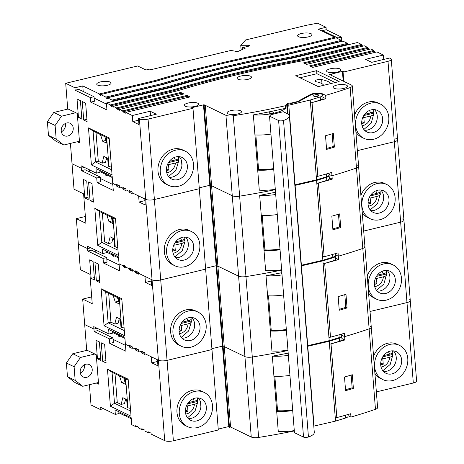 <?xml version="1.0" encoding="UTF-8"?>
<svg xmlns="http://www.w3.org/2000/svg" width="464" height="464" viewBox="0 0 464 464"><rect width="100%" height="100%" fill="white"/><g stroke="black" fill="none" stroke-linecap="round" stroke-linejoin="round"><path stroke-width="0.7" d="M392.556 352.971L392.921 354.577L392.735 352.269C393.072 352.918 391.976 353.562 389.447 354.212L383.589 355.627M381.043 366.995A9.587 8.097 115.8 0 0 382.029 366.821A9.587 8.097 115.8 0 0 389.685 357.251C392.213 356.572 393.292 355.685 392.921 354.577L390.218 364.414L382.846 370.748M389.685 357.251L382.829 358.898L381.913 358.417M380.729 362.889L383.247 364.211L382.829 358.898M383.247 364.211L380.706 364.82M392.672 354.45L382.754 356.839M86.727 377.296A6.873 5.8 -64.2 0 1 83.218 376.959A6.873 5.8 -64.2 0 1 80.33 370.202A6.873 5.8 -64.2 0 1 85.695 364.246A6.873 5.8 -64.2 0 1 89.204 364.582A6.873 5.8 -64.2 0 1 92.092 371.339A6.873 5.8 -64.2 0 1 86.727 377.296M87.116 350.279L72.761 353.736L80.475 357.466L94.824 354.009M82.743 386.297L75.168 380.387L67.46 376.658L75.035 382.568L82.743 386.297L98.438 382.516M67.46 376.658L66.387 363.005L72.761 353.736M84.378 364.733A6.873 5.8 -64.2 0 1 80.336 373.085M75.168 380.387L74.095 366.734L80.475 357.466M74.095 366.734L66.387 363.005M313.792 426.138L335.524 421.097L329.481 344.317L339.468 341.255A6.513 1.984 -4.5 0 0 342.009 339.445L341.771 336.412A6.513 1.984 -4.5 0 0 341.672 336.116M307.51 346.324L329.243 341.278L339.23 338.221A6.513 1.984 -4.5 0 0 341.771 336.412M307.777 346.451L314.058 426.265M329.243 341.278L329.481 344.317M335.286 418.064L336.823 417.594A303.995 92.73 -4.5 0 0 350.697 413.72L350.964 417.055L348.006 415.628M335.524 421.097L345.512 418.041A6.513 1.984 -4.5 0 0 348.052 416.225L347.919 414.52M288.225 353.643A2.239 0.684 -4.5 0 0 287.866 354.061A2.239 0.684 -4.5 0 0 288.289 354.415M390.288 351.109A11.989 10.121 115.8 0 0 380.927 361.502A11.989 10.121 115.8 0 0 385.961 373.282A11.989 10.121 115.8 0 0 392.074 373.874A11.989 10.121 115.8 0 0 401.435 363.48A11.989 10.121 115.8 0 0 396.401 351.7A11.989 10.121 115.8 0 0 390.288 351.109M383.496 371.496A11.989 10.121 115.8 0 0 386.68 371.264A11.989 10.121 115.8 0 0 395.583 362.599A11.989 10.121 115.8 0 0 393.466 350.877M392.602 380.55A19.018 16.06 115.8 0 0 407.45 364.06A19.018 16.06 115.8 0 0 399.463 345.373A19.018 16.06 115.8 0 0 389.76 344.433A19.018 16.06 115.8 0 0 374.912 360.922A19.018 16.06 115.8 0 0 382.899 379.616A19.018 16.06 115.8 0 0 392.602 380.55M399.463 345.373L397.149 344.253A19.018 16.06 115.8 0 0 387.446 343.314A19.018 16.06 115.8 0 0 373.566 356.369M194.99 398.153A11.989 10.121 115.8 0 0 185.635 408.546A11.989 10.121 115.8 0 0 190.669 420.326A11.989 10.121 115.8 0 0 196.782 420.912A11.989 10.121 115.8 0 0 206.138 410.518A11.989 10.121 115.8 0 0 201.103 398.738A11.989 10.121 115.8 0 0 194.99 398.153M198.174 397.921A11.989 10.121 -64.2 0 1 200.286 409.637A11.989 10.121 -64.2 0 1 191.388 418.302A11.989 10.121 -64.2 0 1 188.204 418.534M197.31 427.588A19.018 16.06 115.8 0 0 212.152 411.098A19.018 16.06 115.8 0 0 204.166 392.411A19.018 16.06 115.8 0 0 194.468 391.477A19.018 16.06 115.8 0 0 179.62 407.966A19.018 16.06 115.8 0 0 187.607 426.654A19.018 16.06 115.8 0 0 197.31 427.588M204.166 392.411L201.857 391.291A19.018 16.06 115.8 0 0 192.154 390.357A19.018 16.06 115.8 0 0 177.306 406.847A19.018 16.06 115.8 0 0 185.293 425.534L187.607 426.654M294.286 430.604A24.441 7.453 175.5 0 1 278.267 431.439L276.689 411.411L277.553 410.715L274.845 376.252M292.709 410.57A24.441 7.453 175.5 0 1 276.689 411.411L273.922 376.205A24.441 7.453 175.5 0 0 289.936 375.37M288.185 353.104A303.995 92.73 175.5 0 1 272.345 356.172A24.441 7.453 -4.5 0 0 288.359 355.337M272.345 356.172L273.922 376.205M113.019 337.989L113.378 342.542L109.748 343.418L109.388 338.865L113.019 337.989L97.753 330.606L94.128 331.482L93.937 329.051L84.686 324.58L86.687 350.071L96.251 354.693L98.565 384.134L96.292 383.032M89.413 384.691L91.014 405.002L100.265 409.48L100.073 407.05L115.339 414.433L118.964 413.557L118.819 411.742M164.714 440.655L158.386 360.226A6.392 1.949 -4.5 0 0 167.052 360.377A6.392 1.949 175.5 0 1 158.386 360.226L152.059 279.804A6.392 1.949 -4.5 0 0 160.724 279.954A6.392 1.949 175.5 0 1 152.059 279.804L145.731 199.381A6.392 1.949 -4.5 0 0 154.39 199.526A6.392 1.949 175.5 0 1 145.731 199.381L139.397 118.958A6.392 1.949 -4.5 0 0 148.062 119.103L192.978 108.286L218.3 429.983L173.379 440.8A6.392 1.949 175.5 0 1 164.714 440.655L151.148 434.089L151.078 433.179L147.993 431.688L148.062 432.599L144.983 431.108L144.907 430.198L141.822 428.701L141.897 429.612L138.504 427.976L138.434 427.066L135.656 425.72L135.726 426.631L131.718 424.693L131.173 417.71L114.979 409.88L115.339 414.433M106.691 257.566L107.045 262.119L103.42 262.995L103.06 258.442L106.691 257.566L91.425 250.183L87.795 251.059L87.603 248.629L78.352 244.157L80.359 269.648L89.917 274.27L92.237 303.711L82.679 299.089L84.686 324.58L93.937 329.051L97.156 328.28L93.937 329.051L93.745 326.627L109.011 334.01L108.651 329.457L124.839 337.287L125.39 344.271L129.398 346.208L130.61 345.918L129.398 346.208L129.328 345.297L132.101 346.637L132.176 347.548L135.569 349.189L136.776 348.899L135.569 349.189L135.494 348.278L138.579 349.769L138.649 350.68L141.735 352.176L142.941 351.88L141.735 352.176L141.665 351.265L144.745 352.756L144.82 353.667L158.386 360.226L157.464 359.78L157.94 365.852L151.774 362.865L151.293 356.799L144.82 353.667L144.89 354.577L141.804 353.087L141.735 352.176L138.649 350.68L138.724 351.59L135.639 350.1L135.569 349.189L132.176 347.548L132.246 348.458L129.473 347.118L129.398 346.208L125.39 344.271L125.941 351.248L109.748 343.418M94.128 331.482L109.388 338.865M99.395 341.916L96.002 340.274L97.463 358.788L100.856 360.424L99.395 341.916M104.638 344.45L101.245 342.809L102.706 361.323L106.094 362.964L104.638 344.45M128.139 379.169L131.051 416.196L110.391 406.203L107.474 369.176L128.139 379.169M375.463 409.289L350.146 87.597A6.392 1.949 -4.5 0 0 352.28 85.933L358.608 166.361A6.392 1.949 175.5 0 1 356.474 168.02A6.392 1.949 -4.5 0 0 358.608 166.361L364.942 246.784A6.392 1.949 175.5 0 1 362.802 248.443A6.392 1.949 -4.5 0 0 364.942 246.784L371.27 327.207A6.392 1.949 175.5 0 1 369.129 328.866A6.392 1.949 -4.5 0 0 371.27 327.207L377.597 407.63A6.392 1.949 175.5 0 1 375.463 409.289A303.995 92.73 175.5 0 1 350.964 417.055M328.906 336.992L330.496 337.171A303.995 92.73 -4.5 0 0 344.369 333.291L344.63 336.632A303.995 92.73 175.5 0 0 369.129 328.866A303.995 92.73 175.5 0 1 344.63 336.632L341.678 335.199L344.63 336.632L344.897 339.973L341.939 338.54M335.234 417.414L336.823 417.594L331.018 343.847A303.995 92.73 -4.5 0 0 344.897 339.973M353.382 388.391A303.995 92.73 -4.5 0 1 345.576 390.676L344.503 377.023A303.995 92.73 175.5 0 0 352.304 374.732L353.382 388.391L352.147 387.794L351.149 375.08M125.895 415.373L124.729 415.651L118.906 412.838M103.489 408.703L100.265 409.48M131.254 418.772L125.964 416.249L125.889 415.338L124.659 414.741L124.729 415.651M131.184 417.896L131.208 418.783M413.314 383.009L387.997 61.312A6.392 1.949 -4.5 0 0 391.285 59.317L397.613 139.745A6.392 1.949 175.5 0 1 394.325 141.735A6.392 1.949 -4.5 0 0 397.613 139.745L403.941 220.168A6.392 1.949 175.5 0 1 400.652 222.157A6.392 1.949 -4.5 0 0 403.941 220.168L410.275 300.591A6.392 1.949 175.5 0 1 406.986 302.586A6.392 1.949 -4.5 0 0 410.275 300.591L416.602 381.014A6.392 1.949 175.5 0 1 413.314 383.009L376.362 391.906M294.309 430.946A303.995 92.73 175.5 0 1 258.616 437.436A6.392 1.949 175.5 0 1 251.256 437.03L230.573 427.025L228.839 426.996L222.511 346.573L223.126 346.869L229.46 427.292M218.231 429.101L228.804 426.555M149.275 432.309L148.062 432.599M143.103 429.322L141.897 429.612M136.938 426.341L135.726 426.631M148.062 119.103L154.39 199.526L199.311 188.709L154.39 199.526L160.724 279.954L205.639 269.132L160.724 279.954L167.052 360.377L211.967 349.554L167.052 360.377L173.379 440.8M211.897 348.679L222.476 346.132L211.897 348.679M251.256 437.03L244.928 356.607A6.392 1.949 -4.5 0 0 252.288 357.013A6.392 1.949 175.5 0 1 244.928 356.607L224.245 346.602L223.126 346.869L224.245 346.602L230.573 427.025M225.939 115.333L205.256 105.328L211.584 185.751L232.273 195.756L211.584 185.751L217.912 266.174L238.6 276.179L217.912 266.174L224.245 346.602L244.928 356.607L225.939 115.333A6.392 1.949 -4.5 0 0 233.299 115.739L239.627 196.162A303.995 92.73 175.5 0 0 275.32 189.677A303.995 92.73 175.5 0 1 239.627 196.162A6.392 1.949 175.5 0 1 232.273 195.756A6.392 1.949 -4.5 0 0 239.627 196.162L245.961 276.59A303.995 92.73 175.5 0 0 281.654 270.1A303.995 92.73 175.5 0 1 245.961 276.59A6.392 1.949 175.5 0 1 238.6 276.179A6.392 1.949 -4.5 0 0 245.961 276.59L252.288 357.013A303.995 92.73 175.5 0 0 287.982 350.523A303.995 92.73 175.5 0 1 252.288 357.013L258.616 437.436M371.27 327.207A6.392 1.949 -4.5 0 0 370.475 326.366M406.986 302.586L370.028 311.483L406.986 302.586M410.275 300.591A6.392 1.949 -4.5 0 0 409.48 299.75M124.857 337.473L124.874 338.36L119.631 335.826L119.561 334.915L118.326 334.318L118.401 335.228L112.578 332.41L118.401 335.228L118.471 336.139L119.637 335.855M119.561 334.944L118.401 335.228L119.561 334.944M374.906 373.427A19.018 16.06 115.8 0 0 380.584 378.496L382.899 379.616M126.736 400.287L125.216 400.652M125.628 399.017L124.474 403.628L121.127 404.434L117.27 402.566L114.48 403.239L130.645 411.058M128.209 380.103L112.044 372.285L114.48 403.239L110.391 406.203M112.044 372.285L107.474 369.176M200.512 401.992L200.895 406.928M157.592 361.468L151.774 362.865M118.471 336.139L119.706 336.736L119.631 335.826L124.874 338.36L124.996 339.259M144.223 352.501L141.804 353.087M138.057 349.52L135.639 350.1M131.886 346.538L129.473 347.118M102.184 332.752L102.016 330.629M125.477 345.367L113.129 339.393M345.5 389.748A303.995 92.73 -4.5 0 0 352.147 387.794M105.908 360.551L102.706 361.323M100.665 358.017L97.463 358.788M188.291 402.665L194.149 401.256C196.678 400.606 197.774 399.956 197.444 399.307L197.623 401.621C197.995 402.729 196.916 403.616 194.393 404.289L187.531 405.942L187.949 411.249L185.409 411.864M187.555 417.786L194.926 411.458L197.728 402.05L197.258 400.009M187.456 403.877L197.38 401.488M186.621 405.461L187.531 405.942M185.438 409.927L187.949 411.249M125.64 378.862L127.913 407.711L127.293 407.415L126.672 399.527L122.821 397.66L121.127 404.434M127.913 407.711A6.392 1.949 -4.5 0 0 130.43 408.303M123.755 377.951L124.973 381.681L121.626 382.487L125.477 384.349L125.025 378.56M124.973 381.681L125.28 381.831M119.474 375.875L121.626 382.487M117.27 402.566L115.002 373.711M307.464 345.715L329.196 340.675L323.153 263.894L333.14 260.832A6.513 1.984 -4.5 0 0 335.681 259.022L335.443 255.989A6.513 1.984 -4.5 0 0 335.339 255.693M301.182 265.901L322.915 260.855L332.897 257.798A6.513 1.984 -4.5 0 0 335.443 255.989M301.449 266.029L307.731 345.842M322.915 260.855L323.153 263.894M328.959 337.641L330.496 337.166M329.196 340.675L339.178 337.612A6.513 1.984 -4.5 0 0 341.724 335.803L341.591 334.097M301.136 265.292L322.869 260.252L316.825 183.466L326.807 180.409A6.513 1.984 -4.5 0 0 329.353 178.599L329.109 175.566A6.513 1.984 -4.5 0 0 329.011 175.264M294.855 185.472L316.587 180.432L326.569 177.376A6.513 1.984 -4.5 0 0 329.109 175.566M295.121 185.606L301.403 265.42M316.587 180.432L316.825 183.466M322.631 257.213L324.162 256.743A303.995 92.73 -4.5 0 0 338.041 252.868L338.302 256.209L335.344 254.777L338.302 256.209A303.995 92.73 175.5 0 0 362.802 248.443A303.995 92.73 175.5 0 1 338.302 256.209L338.563 259.544L335.611 258.117M322.869 260.252L332.85 257.189A6.513 1.984 -4.5 0 0 335.397 255.38L335.257 253.675M313.89 95.439A2.714 0.829 -4.5 0 0 313.583 95.862A2.714 0.829 -4.5 0 0 317.602 96.286A2.714 0.829 -4.5 0 0 319 95.439A2.714 0.829 -4.5 0 0 318.629 95.062M313.148 94.134A6.513 1.984 -4.5 0 0 310.834 94.958L298.41 101.744L287.251 104.435L288.788 105.177L310.254 100.009L320.241 96.953A6.513 1.984 -4.5 0 0 322.782 95.137A6.513 1.984 -4.5 0 0 313.148 94.134M294.802 184.869L316.535 179.823L310.497 103.043L320.479 99.986A6.513 1.984 -4.5 0 0 323.019 98.177L322.782 95.137M287.251 104.435L288.005 114.034M288.788 105.177L295.069 184.997M310.254 100.009L310.497 103.043M316.297 176.79L317.834 176.32A303.995 92.73 -4.5 0 0 331.714 172.446L331.975 175.786L329.017 174.354L331.975 175.786A303.995 92.73 175.5 0 0 356.474 168.02A303.995 92.73 175.5 0 1 331.975 175.786L332.236 179.121L329.278 177.695M316.535 179.823L326.523 176.767A6.513 1.984 -4.5 0 0 329.063 174.957L328.93 173.252M119.312 298.433L121.58 327.288L120.965 326.992L120.344 319.099L116.487 317.237L114.799 324.011L110.942 322.144L108.669 293.289M121.58 327.288A6.392 1.949 -4.5 0 0 124.103 327.88M117.427 297.523L118.645 301.258L115.292 302.064L119.149 303.926L118.691 298.137M118.645 301.258L118.952 301.403M113.141 295.452L115.292 302.064M119.294 318.594L118.146 323.199L114.799 324.011M112.984 218.01L115.252 246.865L114.637 246.57L114.016 238.676L110.159 236.814L108.466 243.583L104.615 241.721L102.341 212.866M115.252 246.865A6.392 1.949 -4.5 0 0 117.769 247.457M111.099 217.1L112.311 220.829L108.965 221.641L112.822 223.503L112.363 217.715M112.311 220.829L112.624 220.98M106.813 215.029L108.965 221.641M112.967 238.171L111.818 242.776L108.466 243.583M106.65 137.588L108.924 166.443L108.303 166.147L107.683 158.253L103.832 156.391L102.138 163.16L98.281 161.298L96.013 132.443M108.924 166.443A6.392 1.949 -4.5 0 0 111.441 167.034M104.771 136.677L105.983 140.406L102.637 141.213L106.488 143.08L106.036 137.292M105.983 140.406L106.291 140.557M100.485 134.606L102.637 141.213M106.639 157.748L105.485 162.354L102.138 163.16M281.897 273.221A2.239 0.684 -4.5 0 0 281.538 273.638A2.239 0.684 -4.5 0 0 281.961 273.992M383.954 270.686A11.989 10.121 115.8 0 0 374.599 281.08A11.989 10.121 115.8 0 0 379.633 292.859A11.989 10.121 115.8 0 0 385.746 293.451A11.989 10.121 115.8 0 0 395.102 283.057A11.989 10.121 115.8 0 0 390.073 271.278A11.989 10.121 115.8 0 0 383.954 270.686M377.168 291.067A11.989 10.121 115.8 0 0 380.352 290.841A11.989 10.121 115.8 0 0 389.255 282.176A11.989 10.121 115.8 0 0 387.138 270.454M386.274 300.127A19.018 16.06 115.8 0 0 401.122 283.637A19.018 16.06 115.8 0 0 393.136 264.944A19.018 16.06 115.8 0 0 383.432 264.01A19.018 16.06 115.8 0 0 368.584 280.5A19.018 16.06 115.8 0 0 376.571 299.187A19.018 16.06 115.8 0 0 386.274 300.127M393.136 264.944L390.821 263.825A19.018 16.06 115.8 0 0 381.118 262.891A19.018 16.06 115.8 0 0 367.233 275.947M188.662 317.73A11.989 10.121 115.8 0 0 179.301 328.118A11.989 10.121 115.8 0 0 184.336 339.897A11.989 10.121 115.8 0 0 190.455 340.489A11.989 10.121 115.8 0 0 199.81 330.095A11.989 10.121 115.8 0 0 194.776 318.316A11.989 10.121 115.8 0 0 188.662 317.73M191.847 317.498A11.989 10.121 -64.2 0 1 193.958 329.214A11.989 10.121 -64.2 0 1 185.055 337.879A11.989 10.121 -64.2 0 1 181.871 338.111M190.977 347.165A19.018 16.06 115.8 0 0 205.825 330.675A19.018 16.06 115.8 0 0 197.838 311.988A19.018 16.06 115.8 0 0 188.135 311.054A19.018 16.06 115.8 0 0 173.287 327.538A19.018 16.06 115.8 0 0 181.273 346.231A19.018 16.06 115.8 0 0 190.977 347.165M197.838 311.988L195.524 310.868A19.018 16.06 115.8 0 0 185.82 309.935A19.018 16.06 115.8 0 0 170.978 326.424A19.018 16.06 115.8 0 0 178.965 345.112L181.273 346.231M287.953 350.181A24.441 7.453 175.5 0 1 271.939 351.016L270.361 330.983L271.225 330.293L268.511 295.829M286.381 330.148A24.441 7.453 175.5 0 1 270.361 330.983L267.589 295.783A24.441 7.453 175.5 0 0 283.608 294.942M281.857 272.681A303.995 92.73 175.5 0 1 266.017 275.749A24.441 7.453 -4.5 0 0 282.031 274.914M266.017 275.749L267.589 295.783M82.679 299.089L91.704 296.914M100.357 177.144L100.717 181.697L97.092 182.572L96.732 178.019L100.357 177.144L85.092 169.76L81.467 170.636L81.275 168.206L72.024 163.734L74.031 189.225L83.59 193.848L85.91 223.288L76.345 218.66L78.352 244.157L87.603 248.629L90.828 247.851L87.603 248.629L87.412 246.204L102.677 253.588L102.324 249.035L118.511 256.865L119.062 263.842L123.07 265.785L124.277 265.495L123.07 265.785L123.001 264.874L125.773 266.214L125.843 267.125L129.236 268.766L130.448 268.476L129.236 268.766L129.166 267.856L132.252 269.346L132.321 270.257L135.407 271.747L136.613 271.457L135.407 271.747L135.331 270.837L138.417 272.333L138.487 273.244L152.059 279.804L151.131 279.357L151.612 285.43L145.441 282.443L144.965 276.376L138.487 273.244L138.562 274.154L135.476 272.658L135.407 271.747L132.321 270.257L132.391 271.167L129.311 269.677L129.236 268.766L125.843 267.125L125.918 268.035L123.14 266.696L123.07 265.785L119.062 263.842L119.608 270.825L103.42 262.995M87.795 251.059L103.06 258.442M93.067 261.487L89.674 259.852L91.13 278.359L94.523 280.001L93.067 261.487M98.31 264.028L94.917 262.386L96.373 280.9L99.766 282.535L98.31 264.028M121.806 298.746L124.723 335.774L104.058 325.774L101.146 288.753L121.806 298.746M330.496 337.171L324.69 263.424A303.995 92.73 -4.5 0 0 338.563 259.544M347.055 307.963A303.995 92.73 -4.5 0 1 339.248 310.254L338.169 296.595A303.995 92.73 175.5 0 0 345.976 294.309L347.055 307.963L345.819 307.371L344.816 294.657M402.224 218.875L403.152 219.321A6.392 1.949 -4.5 0 1 403.941 220.168M112.491 331.313L112.636 333.135L109.011 334.01M222.511 346.573L223.126 346.869L216.798 266.446L216.183 266.145L222.511 346.573M205.569 268.256L216.149 265.71L205.569 268.256M217.912 266.174L216.798 266.446L217.912 266.174M364.942 246.784A6.392 1.949 -4.5 0 0 364.147 245.943M400.652 222.157L363.701 231.06L400.652 222.157M118.523 257.05L118.546 257.938L113.303 255.397L113.233 254.487L111.998 253.895L112.068 254.806L106.25 251.987L112.068 254.806L112.143 255.716L113.303 255.432M113.233 254.521L112.068 254.806L113.233 254.521M368.578 292.999A19.018 16.06 115.8 0 0 374.257 298.074L376.571 299.187M120.402 319.864L118.888 320.23M110.942 322.144L108.153 322.816L124.317 330.635M121.881 299.68L105.717 291.862L108.153 322.816L104.058 325.774M105.717 291.862L101.146 288.753M194.178 321.569L194.567 326.505M151.264 281.039L145.441 282.443M112.143 255.716L113.373 256.308L113.303 255.397L118.546 257.938L118.668 258.837M137.895 272.078L135.476 272.658M131.724 269.097L129.311 269.677M125.558 266.11L123.14 266.696M95.857 252.329L95.688 250.206M119.149 264.938L106.801 258.97M339.172 309.326A303.995 92.73 -4.5 0 0 345.819 307.371M99.574 280.128L96.373 280.9M94.331 277.588L91.13 278.359M275.57 192.798A2.239 0.684 -4.5 0 0 275.21 193.215A2.239 0.684 -4.5 0 0 275.628 193.569M377.626 190.263A11.989 10.121 115.8 0 0 368.271 200.657A11.989 10.121 115.8 0 0 373.3 212.437A11.989 10.121 115.8 0 0 379.419 213.022A11.989 10.121 115.8 0 0 388.774 202.635A11.989 10.121 115.8 0 0 383.74 190.855A11.989 10.121 115.8 0 0 377.626 190.263M370.84 210.644A11.989 10.121 115.8 0 0 374.019 210.412A11.989 10.121 115.8 0 0 382.922 201.753A11.989 10.121 115.8 0 0 380.811 190.031M379.941 219.704A19.018 16.06 115.8 0 0 394.789 203.215A19.018 16.06 115.8 0 0 386.802 184.521A19.018 16.06 115.8 0 0 377.099 183.587A19.018 16.06 115.8 0 0 362.251 200.077A19.018 16.06 115.8 0 0 370.237 218.764A19.018 16.06 115.8 0 0 379.941 219.704M386.802 184.521L384.488 183.402A19.018 16.06 115.8 0 0 374.79 182.468A19.018 16.06 115.8 0 0 360.905 195.524M182.335 237.301A11.989 10.121 115.8 0 0 172.973 247.695A11.989 10.121 115.8 0 0 178.008 259.475A11.989 10.121 115.8 0 0 184.121 260.066A11.989 10.121 115.8 0 0 193.482 249.673A11.989 10.121 115.8 0 0 188.448 237.893A11.989 10.121 115.8 0 0 182.335 237.301M185.513 237.075A11.989 10.121 -64.2 0 1 187.63 248.791A11.989 10.121 -64.2 0 1 178.727 257.456A11.989 10.121 -64.2 0 1 175.543 257.688M184.649 266.742A19.018 16.06 115.8 0 0 199.497 250.253A19.018 16.06 115.8 0 0 191.51 231.565A19.018 16.06 115.8 0 0 181.807 230.625A19.018 16.06 115.8 0 0 166.959 247.115A19.018 16.06 115.8 0 0 174.945 265.808A19.018 16.06 115.8 0 0 184.649 266.742M191.51 231.565L189.196 230.446A19.018 16.06 115.8 0 0 179.493 229.506A19.018 16.06 115.8 0 0 164.645 245.995A19.018 16.06 115.8 0 0 172.631 264.689L174.945 265.808M281.625 269.752A24.441 7.453 175.5 0 1 265.611 270.593L264.033 250.56L264.898 249.87L262.183 215.406M280.047 249.725A24.441 7.453 175.5 0 1 264.033 250.56L261.261 215.36A24.441 7.453 175.5 0 0 277.281 214.519M275.523 192.258A303.995 92.73 175.5 0 1 259.683 195.327A24.441 7.453 -4.5 0 0 275.703 194.491M259.683 195.327L261.261 215.36M76.345 218.66L85.37 216.491M70.424 143.417L72.024 163.734L81.275 168.206L84.5 167.429L81.275 168.206L81.084 165.781L96.35 173.165L95.99 168.612L112.184 176.442L112.729 183.419L116.742 185.362L117.949 185.066L116.742 185.362L116.667 184.452L119.445 185.791L119.515 186.702L122.908 188.343L124.114 188.053L122.908 188.343L122.838 187.433L125.918 188.923L125.993 189.834L129.073 191.325L130.285 191.035L129.073 191.325L129.004 190.414L132.089 191.905L132.159 192.815L145.731 199.381L144.803 198.934L145.278 205.001L139.113 202.02L138.637 195.953L132.159 192.815L132.228 193.726L129.149 192.235L129.073 191.325L125.993 189.834L126.063 190.745L122.977 189.254L122.908 188.343L119.515 186.702L119.584 187.613L116.812 186.273L116.742 185.362L112.729 183.419L113.28 190.402L97.092 182.572M81.467 170.636L96.732 178.019M86.739 181.064L83.346 179.423L84.802 197.937L88.195 199.578L86.739 181.064M91.982 183.599L88.589 181.963L90.045 200.471L93.438 202.113L91.982 183.599M115.478 218.324L118.39 255.345L97.73 245.352L94.818 208.33L115.478 218.324M322.579 256.563L324.162 256.743L318.362 182.996A303.995 92.73 -4.5 0 0 332.236 179.121M340.721 227.54A303.995 92.73 -4.5 0 1 332.914 229.831L331.841 216.172A303.995 92.73 175.5 0 0 339.648 213.887L340.721 227.54L339.491 226.942L338.488 214.229M395.896 138.452L396.819 138.898A6.392 1.949 -4.5 0 1 397.613 139.745M106.163 250.891L106.308 252.712L102.677 253.588M216.183 266.145L216.798 266.446L210.47 186.023L209.85 185.722L216.183 266.145M199.242 187.833L209.815 185.287L199.242 187.833M211.584 185.751L210.47 186.023L211.584 185.751M358.608 166.361A6.392 1.949 -4.5 0 0 357.814 165.515M394.325 141.735L357.373 150.638L394.325 141.735M112.195 176.627L112.218 177.509L106.975 174.974L106.9 174.064L105.67 173.466L105.74 174.377L99.917 171.564L105.74 174.377L105.809 175.288L106.975 175.009M106.906 174.099L105.74 174.377L106.906 174.099M362.245 212.576A19.018 16.06 115.8 0 0 367.929 217.645L370.237 218.764M114.074 239.441L112.561 239.807M104.615 241.721L101.825 242.394L117.989 250.212M115.553 219.257L99.389 211.439L101.825 242.394L97.73 245.352M99.389 211.439L94.818 208.33M187.85 241.147L188.239 246.082M144.936 200.616L139.113 202.02M105.809 175.288L107.045 175.885L106.975 174.974L112.218 177.509L112.334 178.408M131.567 191.655L129.149 192.235M125.396 188.674L122.977 189.254M119.231 185.687L116.812 186.273M89.529 171.906L89.361 169.783M112.816 184.515L100.468 178.541M332.845 228.903A303.995 92.73 -4.5 0 0 339.491 226.942M93.247 199.7L90.045 200.471M88.003 197.165L84.802 197.937M317.422 95.909A2.395 0.731 -4.5 0 0 318.658 95.161A2.395 0.731 -4.5 0 0 315.108 94.789A2.395 0.731 -4.5 0 0 313.879 95.538A2.395 0.731 -4.5 0 0 317.422 95.909M301.316 33.536A7.192 2.192 -4.5 0 0 297.615 35.78A7.192 2.192 -4.5 0 0 308.253 36.894A7.192 2.192 -4.5 0 0 311.953 34.649A7.192 2.192 -4.5 0 0 301.316 33.536M100.439 81.919A7.192 2.192 -4.5 0 0 96.738 84.164A7.192 2.192 -4.5 0 0 107.381 85.277A7.192 2.192 -4.5 0 0 111.082 83.033A7.192 2.192 -4.5 0 0 100.439 81.919M240.822 76.038A7.192 2.192 -4.5 0 0 237.121 78.283A7.192 2.192 -4.5 0 0 247.759 79.396A7.192 2.192 -4.5 0 0 251.459 77.152A7.192 2.192 -4.5 0 0 240.822 76.038M188.019 103.054A7.192 2.192 -4.5 0 0 184.318 105.299A7.192 2.192 -4.5 0 0 194.961 106.413A7.192 2.192 -4.5 0 0 198.662 104.168A7.192 2.192 -4.5 0 0 188.019 103.054M230.823 110.623A7.192 2.192 -4.5 0 0 227.122 112.862A7.192 2.192 -4.5 0 0 237.765 113.976A7.192 2.192 -4.5 0 0 241.466 111.737A7.192 2.192 -4.5 0 0 230.823 110.623M330.304 68.782A7.192 2.192 -4.5 0 0 326.604 71.027A7.192 2.192 -4.5 0 0 337.247 72.14A7.192 2.192 -4.5 0 0 340.947 69.896A7.192 2.192 -4.5 0 0 330.304 68.782M336.841 85.086A7.192 2.192 -4.5 0 0 333.14 87.325A7.192 2.192 -4.5 0 0 343.778 88.438A7.192 2.192 -4.5 0 0 347.484 86.2A7.192 2.192 -4.5 0 0 336.841 85.086M270.031 112.091A2.239 0.684 -4.5 0 0 268.876 112.793A2.239 0.684 -4.5 0 0 272.188 113.135A2.239 0.684 -4.5 0 0 273.342 112.439A2.239 0.684 -4.5 0 0 270.031 112.091M371.299 109.84A11.989 10.121 115.8 0 0 361.937 120.234A11.989 10.121 115.8 0 0 366.972 132.014A11.989 10.121 115.8 0 0 373.085 132.6A11.989 10.121 115.8 0 0 382.446 122.206A11.989 10.121 115.8 0 0 377.412 110.432A11.989 10.121 115.8 0 0 371.299 109.84M364.507 130.222A11.989 10.121 115.8 0 0 367.691 129.99A11.989 10.121 115.8 0 0 376.594 121.324A11.989 10.121 115.8 0 0 374.477 109.608M373.613 139.275A19.018 16.06 115.8 0 0 388.461 122.786A19.018 16.06 115.8 0 0 380.474 104.098A19.018 16.06 115.8 0 0 370.771 103.165A19.018 16.06 115.8 0 0 355.923 119.654A19.018 16.06 115.8 0 0 363.909 138.342A19.018 16.06 115.8 0 0 373.613 139.275M380.474 104.098L378.16 102.979A19.018 16.06 115.8 0 0 368.457 102.045A19.018 16.06 115.8 0 0 354.577 115.101M176.001 156.878A11.989 10.121 115.8 0 0 166.646 167.272A11.989 10.121 115.8 0 0 171.68 179.052A11.989 10.121 115.8 0 0 177.793 179.643A11.989 10.121 115.8 0 0 187.149 169.25A11.989 10.121 115.8 0 0 182.12 157.47A11.989 10.121 115.8 0 0 176.001 156.878M179.185 156.646A11.989 10.121 -64.2 0 1 181.302 168.368A11.989 10.121 -64.2 0 1 172.399 177.033A11.989 10.121 -64.2 0 1 169.215 177.265M178.321 186.319A19.018 16.06 115.8 0 0 193.169 169.83A19.018 16.06 115.8 0 0 185.182 151.136A19.018 16.06 115.8 0 0 175.479 150.203A19.018 16.06 115.8 0 0 160.631 166.692A19.018 16.06 115.8 0 0 168.618 185.385A19.018 16.06 115.8 0 0 178.321 186.319M185.182 151.136L182.868 150.023A19.018 16.06 115.8 0 0 173.165 149.083A19.018 16.06 115.8 0 0 158.317 165.573A19.018 16.06 115.8 0 0 166.303 184.266L168.618 185.385M275.297 189.329A24.441 7.453 175.5 0 1 259.277 190.17L257.7 170.137L258.564 169.447L255.855 134.978M273.719 169.302A24.441 7.453 175.5 0 1 257.7 170.137L254.933 134.931A24.441 7.453 175.5 0 0 270.947 134.096M285.662 108.292A303.995 92.73 175.5 0 1 253.356 114.904A24.441 7.453 -4.5 0 0 274.584 113.042A24.441 7.453 -4.5 0 0 285.662 108.292L285.459 105.711A303.995 92.73 175.5 0 1 233.299 115.739M253.356 114.904L254.933 134.931M94.03 96.721L94.389 101.274L90.758 102.144L90.405 97.597L94.03 96.721L78.764 89.337L75.139 90.213L74.948 87.783L65.697 83.305L137.675 65.969L146.003 70L149.628 69.124L150.864 69.722L230.898 50.443L237.597 51.62L245.404 48.094L242.649 47.612L249.905 45.866L248.669 45.269L248.739 46.145M65.697 83.305L67.703 108.802L77.262 113.425L79.576 142.866L77.302 141.764M139.397 118.958L138.475 118.511L156.327 114.208L150.162 111.227L132.304 115.524L125.831 112.392L189.996 96.935L186.917 95.445L122.745 110.902L119.66 109.411L183.831 93.954L180.745 92.464L116.58 107.921L113.187 106.279L177.352 90.822A512.413 156.304 175.5 0 1 300.109 61.254L364.281 45.797L367.668 47.438L303.502 62.895L306.588 64.386L370.753 48.929L373.839 50.419L309.668 65.876L312.753 67.367L376.925 51.916L383.397 55.048L365.545 59.346L371.71 62.333L389.563 58.029L390.491 58.476A6.392 1.949 -4.5 0 1 391.285 59.317M138.608 120.193L132.785 121.597L138.951 124.578L138.475 118.511M132.785 121.597L132.304 115.524M188.79 97.231L186.986 96.355L122.815 111.812L125.901 113.303L125.831 112.392M122.815 111.812L122.745 110.902M182.619 94.244L180.815 93.374L116.65 108.831L119.735 110.322L119.66 109.411M116.65 108.831L116.58 107.921M363.068 46.087L361.572 45.368L297.407 60.825A518.114 158.044 -4.5 0 0 174.65 90.393L110.484 105.844L113.257 107.19L113.187 106.279M110.484 105.844L110.409 104.934L106.401 102.996L170.572 87.539A513.683 156.693 175.5 0 1 293.323 57.971L357.495 42.514L361.502 44.457L297.337 59.914A518.114 158.044 -4.5 0 0 174.58 89.482L110.409 104.934M90.758 102.144L106.952 109.98L106.401 102.996M75.139 90.213L90.405 97.597M80.405 100.642L77.018 99L78.474 117.514L81.867 119.155L80.405 100.642M85.649 103.176L82.256 101.535L83.717 120.048L87.11 121.69L85.649 103.176M109.15 137.895L112.062 174.922L91.402 164.929L88.485 127.902L109.15 137.895M350.146 87.597A303.995 92.73 175.5 0 1 325.647 95.364L322.509 93.844A7.151 2.181 -4.5 0 0 310.277 94.586L297.569 101.529L291.636 102.956A3.7 1.131 -4.5 0 0 286.671 104.191A24.441 7.453 175.5 0 1 285.459 105.711M316.245 176.14L317.834 176.32L312.028 102.573A303.995 92.73 -4.5 0 0 325.908 98.699L325.647 95.364M334.393 147.117A303.995 92.73 -4.5 0 1 326.586 149.408L325.513 135.749A303.995 92.73 175.5 0 0 333.32 133.458L334.393 147.117L333.158 146.52L332.16 133.806M248.669 45.269L240.746 45.275L245.642 39.962L307.023 25.178L317.556 23.2L326.041 27.301L318.229 29.186L334.88 37.236L278.522 50.814A518.114 158.044 -4.5 0 0 155.765 80.382L99.412 93.954L82.76 85.904L74.948 87.783M341.829 41.371L341.492 37.114L326.227 29.731L326.041 27.301M361.572 45.368L361.502 44.457M369.547 49.219L367.743 48.349L367.668 47.438M375.712 52.206L373.909 51.33L373.839 50.419M383.745 59.433L383.397 55.048M99.835 170.468L99.975 172.289L96.35 173.165M209.85 185.722L210.47 186.023L204.137 105.595L203.522 105.299L209.85 185.722M192.978 108.286L190.629 107.955L204.021 104.731L204.641 105.032L203.522 105.299M205.256 105.328L204.137 105.595M352.28 85.933A6.392 1.949 -4.5 0 0 351.486 85.092L330.803 75.087L331.917 74.82L331.302 74.518L330.182 74.791L329.568 74.489L342.96 71.265L343.575 71.566L342.461 71.833L343.076 72.129L343.807 81.38M387.997 61.312L343.076 72.129M318.246 86.606L339.172 81.565L316.663 70.673L295.736 75.713L318.246 86.606M342.896 41.116L347.524 43.355L291.166 56.927A518.114 158.044 -4.5 0 0 168.409 86.495L112.056 100.073L107.428 97.834L163.786 84.257A514.947 157.076 175.5 0 1 286.543 54.688L342.896 41.116M336.116 37.833L341.353 40.368L285 53.946A518.114 158.044 -4.5 0 0 162.243 83.514L105.885 97.086L100.642 94.552L157 80.98A515.579 157.273 175.5 0 1 279.757 51.411L336.116 37.833M355.917 132.153A19.018 16.06 115.8 0 0 361.595 137.222L363.909 138.342M331.917 74.82L331.986 75.661M242.782 49.283L242.649 47.612M240.746 45.275L241.123 50.031M342.461 71.833L343.186 81.078M342.96 71.265L342.995 71.705M204.021 104.731L204.056 105.171M107.747 159.019L106.227 159.384M98.281 161.298L95.491 161.971L111.656 169.789M109.22 138.829L93.055 131.01L95.491 161.971L91.402 164.929M93.055 131.01L88.485 127.902M181.523 160.724L181.911 165.66M150.504 115.611L150.162 111.227M335.141 82.534L316.9 73.706L300.005 77.778M316.9 73.706L316.663 70.673M330.942 83.543A28.971 8.839 -4.5 0 0 321.662 79.611A3.996 1.218 -4.5 0 0 317.364 79.744A3.996 1.218 -4.5 0 0 315.091 81.038A3.996 1.218 -4.5 0 0 316.489 81.838A20.979 6.397 175.5 0 1 323.617 85.283A3.996 1.218 -4.5 0 0 323.628 85.306M325.908 98.699L322.95 97.272M297.569 101.529L297.604 101.941M291.67 103.368L291.636 102.956M99.412 93.954L99.482 94.865L100.717 95.462L100.642 94.552M100.647 94.586L99.482 94.865M155.834 81.258L155.765 80.382M278.586 51.632L278.522 50.814M179.754 74.426A518.114 158.044 -4.5 0 0 156.414 81.119M334.95 38.118L334.88 37.236M186.986 96.355L186.917 95.445M180.815 93.374L180.745 92.464M105.885 97.086L105.96 97.997L107.503 98.745L107.428 97.834M341.353 40.368L341.429 41.279L285.07 54.856A518.114 158.044 -4.5 0 0 162.313 84.425L105.96 97.997M162.313 84.425L162.243 83.514M285.07 54.856L285 53.946M112.056 100.073L112.126 100.984L168.484 87.406L168.409 86.495M347.524 43.355L347.594 44.266L291.241 57.838L291.166 56.927M291.241 57.838A518.114 158.044 -4.5 0 0 168.484 87.406M347.594 44.266L348.476 44.689M113.007 101.407L112.126 100.984M174.65 90.393L174.58 89.482M297.407 60.825L297.337 59.914M373.909 51.33L310.95 66.497M367.743 48.349L304.784 63.516M83.195 91.483L82.76 85.904M106.488 104.093L94.14 98.119M322.66 31.326L322.602 30.601L337.867 37.984L341.492 37.114M326.227 29.731L322.602 30.601M337.925 38.709L337.867 37.984M326.511 148.474A303.995 92.73 -4.5 0 0 333.158 146.52M86.919 119.277L83.717 120.048M81.676 116.742L78.474 117.514M386.228 272.542L386.587 274.154L386.408 271.846C386.744 272.49 385.642 273.139 383.113 273.789L377.261 275.198M374.715 286.572A9.587 8.097 115.8 0 0 375.701 286.398A9.587 8.097 115.8 0 0 383.357 276.822C385.88 276.15 386.959 275.262 386.587 274.154L383.89 283.991L376.519 290.319M383.357 276.822L376.495 278.475L375.585 277.994M374.402 282.46L376.913 283.788L376.495 278.475M376.913 283.788L374.378 284.397M386.344 274.021L376.426 276.411M379.894 192.119L380.26 193.732L380.08 191.417C380.41 192.067 379.314 192.717 376.785 193.366L370.927 194.776M368.387 206.149A9.587 8.097 115.8 0 0 369.367 205.975A9.587 8.097 115.8 0 0 377.023 196.4C379.552 195.727 380.631 194.839 380.26 193.732L377.557 203.568L370.191 209.896M377.023 196.4L370.168 198.053L369.257 197.571M368.074 202.037L370.585 203.365L370.168 198.053M370.585 203.365L368.045 203.974M380.01 193.598L370.092 195.988M373.566 111.696L373.932 113.309L373.752 110.995C374.083 111.644 372.986 112.294 370.458 112.943L364.6 114.353M362.053 125.727A9.587 8.097 115.8 0 0 363.039 125.553A9.587 8.097 115.8 0 0 370.695 115.977C373.224 115.304 374.303 114.411 373.932 113.309L371.229 123.146L363.857 129.473M370.695 115.977L363.84 117.63L362.923 117.148M361.74 121.614L364.257 122.943L363.84 117.63M364.257 122.943L361.717 123.552M373.682 113.175L363.764 115.565M181.963 322.242L187.821 320.833C190.35 320.183 191.446 319.534 191.116 318.884L191.296 321.192C191.667 322.3 190.588 323.193 188.059 323.866L181.204 325.519L181.621 330.826L179.081 331.441M181.227 337.363L188.593 331.035L191.4 321.627L190.93 319.586M181.128 323.454L191.046 321.065M180.287 325.038L181.204 325.519M179.11 329.504L181.621 330.826M175.636 241.819L181.494 240.404C184.022 239.76 185.119 239.111 184.782 238.461L184.968 240.77C185.333 241.877 184.254 242.771 181.731 243.443L174.876 245.091L175.293 250.403L172.753 251.018M174.893 256.94L182.265 250.606L185.066 241.199L184.602 239.163M174.8 243.032L184.718 240.642M173.959 244.609L174.876 245.091M172.776 249.081L175.293 250.403M169.308 161.391L175.166 159.981C177.689 159.332 178.791 158.688 178.454 158.038L178.64 160.347C179.005 161.455 177.927 162.342 175.404 163.015L168.542 164.668L168.96 169.981L166.425 170.59M168.565 176.511L175.937 170.184L178.739 160.776L178.275 158.734M168.473 162.603L178.391 160.219M167.632 164.186L168.542 164.668M166.448 168.652L168.96 169.981M67.738 136.027A6.873 5.8 -64.2 0 1 64.229 135.685A6.873 5.8 -64.2 0 1 61.347 128.934A6.873 5.8 -64.2 0 1 66.712 122.977A6.873 5.8 -64.2 0 1 70.215 123.314A6.873 5.8 -64.2 0 1 73.103 130.065A6.873 5.8 -64.2 0 1 67.738 136.027M68.127 109.005L53.778 112.462L61.486 116.191L75.835 112.735M63.754 145.023L56.185 139.119L48.471 135.389L56.045 141.294L63.754 145.023L79.448 141.242M48.471 135.389L47.398 121.73L53.778 112.462M65.389 123.459A6.873 5.8 -64.2 0 1 61.347 131.811M56.185 139.119L55.106 125.46L61.486 116.191M55.106 125.46L47.398 121.73M307.858 437.158A3.196 0.974 175.5 0 1 303.526 437.088L294.449 432.692L269.538 116.157L278.615 120.547A3.196 0.974 -4.5 0 0 282.947 120.623A3.196 0.974 -4.5 0 0 283.527 120.454L308.438 436.989A3.196 0.974 175.5 0 1 307.858 437.158M270.999 134.775L273.58 167.55M269.538 116.157L270.785 114.741L283.342 111.714L287.193 113.581A17.58 5.365 175.5 0 1 289.379 115.896A17.58 5.365 175.5 0 1 283.527 120.454M289.379 115.896L314.29 432.436A17.58 5.365 175.5 0 1 308.438 436.989M273.661 168.594A22.202 6.774 175.5 0 1 258.564 169.447M277.333 215.197L279.908 247.973M279.995 249.023A22.202 6.774 175.5 0 1 264.898 249.87M283.661 295.626L286.242 328.402M286.323 329.446A22.202 6.774 175.5 0 1 271.225 330.293M289.988 376.049L292.569 408.825M292.651 409.869A22.202 6.774 175.5 0 1 277.553 410.715M389.447 354.212A9.587 8.097 115.8 0 0 388.42 351.747M339.23 338.221L339.468 341.255M345.512 418.041L345.291 415.268M194.149 401.256A9.587 8.097 115.8 0 0 193.128 398.791M185.751 414.039A9.587 8.097 115.8 0 0 186.737 413.865A9.587 8.097 115.8 0 0 194.393 404.289M332.897 257.798L333.14 260.832M339.178 337.612L338.964 334.846M326.569 177.376L326.807 180.409M332.85 257.189L332.636 254.423M320.241 96.953L320.479 99.986M326.523 176.767L326.302 174M287.419 113.692L286.671 104.191M321.981 83.694L321.662 79.611M322.579 94.702L322.509 93.844M310.329 95.236L310.277 94.586M383.113 273.789A9.587 8.097 115.8 0 0 382.092 271.324M376.785 193.366A9.587 8.097 115.8 0 0 375.759 190.901M370.458 112.943A9.587 8.097 115.8 0 0 369.431 110.478M187.821 320.833A9.587 8.097 115.8 0 0 186.795 318.368M179.423 333.616A9.587 8.097 115.8 0 0 180.403 333.442A9.587 8.097 115.8 0 0 188.059 323.866M181.494 240.404A9.587 8.097 115.8 0 0 180.467 237.939M173.089 253.187A9.587 8.097 115.8 0 0 174.075 253.013A9.587 8.097 115.8 0 0 181.731 243.443M175.166 159.981A9.587 8.097 115.8 0 0 174.139 157.516M166.762 172.765A9.587 8.097 115.8 0 0 167.748 172.591A9.587 8.097 115.8 0 0 175.404 163.015M303.526 437.088L278.615 120.547M392.48 350.836L392.822 352.449M197.183 397.874L197.531 399.492M318.71 95.851L318.658 95.161M313.931 96.228L313.879 95.538M386.147 270.413L386.495 272.026M379.819 189.991L380.161 191.603M373.491 109.562L373.833 111.18M190.855 317.451L191.197 319.07M184.527 237.029L184.869 238.647M178.193 156.606L178.541 158.218"/></g></svg>
